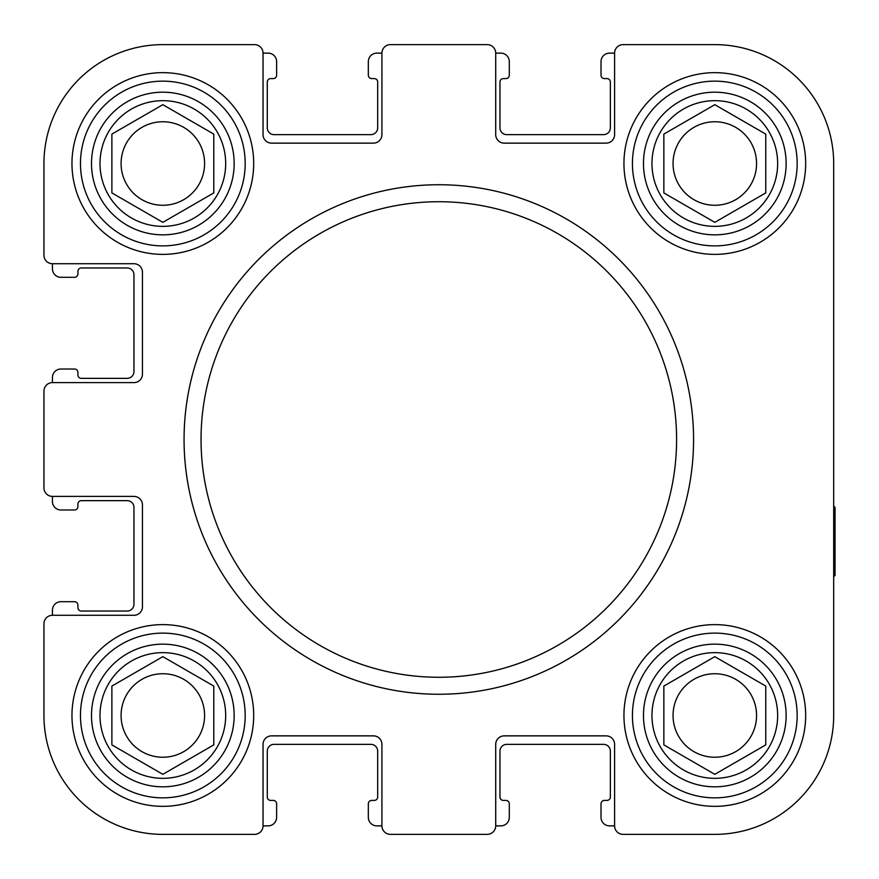 <?xml version="1.0" encoding="UTF-8"?>
<svg xmlns="http://www.w3.org/2000/svg" width="879" height="879" viewBox="0 0 879 879"><rect width="100%" height="100%" fill="white"/><g stroke="black" fill="none" stroke-linecap="round" stroke-linejoin="round"><path stroke-width="1.32" d="M833.688 576.723L835.05 575.371L835.05 507.436L833.688 506.073M614.597 53.125L609.51 53.125A8.493 8.493 0 0 0 601.016 61.618L601.016 75.198A3.395 3.395 0 0 0 604.411 78.594L606.96 78.594A3.395 3.395 0 0 1 610.356 81.989L610.356 127.851A6.79 6.79 0 0 1 603.565 134.641L506.754 134.641A6.79 6.79 0 0 1 499.964 127.851L499.964 81.989A3.395 3.395 0 0 1 503.359 78.594L505.908 78.594A3.395 3.395 0 0 0 509.304 75.198L509.304 61.618A8.493 8.493 0 0 0 500.81 53.125L495.712 53.125A8.493 8.493 0 0 0 487.219 44.631L390.419 44.631A8.493 8.493 0 0 0 381.925 53.125L376.827 53.125A8.493 8.493 0 0 0 368.334 61.618L368.334 75.198A3.395 3.395 0 0 0 371.74 78.594L374.278 78.594A3.395 3.395 0 0 1 377.684 81.989L377.684 127.851A6.79 6.79 0 0 1 370.883 134.641L274.083 134.641A6.79 6.79 0 0 1 267.282 127.851L267.282 81.989A3.395 3.395 0 0 1 270.677 78.594L273.226 78.594A3.395 3.395 0 0 0 276.621 75.198L276.621 61.618A8.493 8.493 0 0 0 268.139 53.125L263.041 53.125A8.493 8.493 0 0 0 254.547 44.631L162.835 44.631A118.885 118.885 0 0 0 43.95 163.516L43.95 255.229A8.493 8.493 0 0 0 52.443 263.722L52.443 268.809A8.493 8.493 0 0 0 60.937 277.303L74.517 277.303A3.395 3.395 0 0 0 77.912 273.907L77.912 271.358A3.395 3.395 0 0 1 81.318 267.963L127.169 267.963A6.79 6.79 0 0 1 133.96 274.753L133.96 371.564A6.79 6.79 0 0 1 127.169 378.355L81.318 378.355A3.395 3.395 0 0 1 77.912 374.959L77.912 372.41A3.395 3.395 0 0 0 74.517 369.015L60.937 369.015A8.493 8.493 0 0 0 52.443 377.509L52.443 382.607A8.493 8.493 0 0 0 43.95 391.1L43.95 487.9A8.493 8.493 0 0 0 52.443 496.393L52.443 501.491A8.493 8.493 0 0 0 60.937 509.985L74.517 509.985A3.395 3.395 0 0 0 77.912 506.59L77.912 504.041A3.395 3.395 0 0 1 81.318 500.645L127.169 500.645A6.79 6.79 0 0 1 133.96 507.436L133.96 604.247A6.79 6.79 0 0 1 127.169 611.037L81.318 611.037A3.395 3.395 0 0 1 77.912 607.642L77.912 605.093A3.395 3.395 0 0 0 74.517 601.697L60.937 601.697A8.493 8.493 0 0 0 52.443 610.191L52.443 615.278A8.493 8.493 0 0 0 43.95 623.771L43.95 715.484A118.885 118.885 0 0 0 162.835 834.369L254.547 834.369A8.493 8.493 0 0 0 263.041 825.875L268.139 825.875A8.493 8.493 0 0 0 276.621 817.382L276.621 803.802A3.395 3.395 0 0 0 273.226 800.406L270.677 800.406A3.395 3.395 0 0 1 267.282 797.011L267.282 751.149A6.79 6.79 0 0 1 274.083 744.359L370.883 744.359A6.79 6.79 0 0 1 377.684 751.149L377.684 797.011A3.395 3.395 0 0 1 374.278 800.406L371.74 800.406A3.395 3.395 0 0 0 368.334 803.802L368.334 817.382A8.493 8.493 0 0 0 376.827 825.875L381.925 825.875A8.493 8.493 0 0 0 390.419 834.369L487.219 834.369A8.493 8.493 0 0 0 495.712 825.875L500.81 825.875A8.493 8.493 0 0 0 509.304 817.382L509.304 803.802A3.395 3.395 0 0 0 505.908 800.406L503.359 800.406A3.395 3.395 0 0 1 499.964 797.011L499.964 751.149A6.79 6.79 0 0 1 506.754 744.359L603.565 744.359A6.79 6.79 0 0 1 610.356 751.149L610.356 797.011A3.395 3.395 0 0 1 606.96 800.406L604.411 800.406A3.395 3.395 0 0 0 601.016 803.802L601.016 817.382A8.493 8.493 0 0 0 609.51 825.875L614.597 825.875A8.493 8.493 0 0 0 623.09 834.369L714.803 834.369A118.885 118.885 0 0 0 833.688 715.484L833.688 163.516A118.885 118.885 0 0 0 714.803 44.631L623.09 44.631A8.493 8.493 0 0 0 614.597 53.125L614.597 134.641A8.493 8.493 0 0 1 606.114 143.134L504.205 143.134A8.493 8.493 0 0 1 495.712 134.641L495.712 53.125M833.688 456.487L833.688 428.699M833.688 263.48L833.688 163.516M714.803 44.631L623.09 44.631M487.219 44.631L390.419 44.631M381.925 53.125L381.925 134.641A8.493 8.493 0 0 1 373.432 143.134L271.534 143.134A8.493 8.493 0 0 1 263.041 134.641L263.041 53.125M254.547 44.631L162.835 44.631M43.95 163.516L43.95 255.229M52.443 263.722L133.96 263.722A8.493 8.493 0 0 1 142.453 272.215L142.453 374.113A8.493 8.493 0 0 1 133.96 382.607L52.443 382.607M43.95 391.1L43.95 487.9M52.443 496.393L133.96 496.393A8.493 8.493 0 0 1 142.453 504.887L142.453 606.785A8.493 8.493 0 0 1 133.96 615.278L52.443 615.278M43.95 623.771L43.95 715.484M162.835 834.369L254.547 834.369M263.041 825.875L263.041 744.359A8.493 8.493 0 0 1 271.534 735.866L373.432 735.866A8.493 8.493 0 0 1 381.925 744.359L381.925 825.875M390.419 834.369L487.219 834.369M495.712 825.875L495.712 744.359A8.493 8.493 0 0 1 504.205 735.866L606.114 735.866A8.493 8.493 0 0 1 614.597 744.359L614.597 825.875M623.09 834.369L714.803 834.369M184.063 439.5A254.756 254.756 0 0 0 438.819 694.256A254.756 254.756 0 0 0 693.575 439.5A254.756 254.756 0 0 0 438.819 184.744A254.756 254.756 0 0 0 184.063 439.5M693.575 439.5A254.756 254.756 0 0 1 311.441 660.129A254.756 254.756 0 0 1 311.441 218.871A254.756 254.756 0 0 1 693.575 439.5M632.43 715.484A82.373 82.373 0 0 0 755.995 786.815A82.373 82.373 0 0 0 755.995 644.153A82.373 82.373 0 0 0 632.43 715.484A82.373 82.373 0 0 0 755.995 786.815A82.373 82.373 0 0 0 755.995 644.153A82.373 82.373 0 0 0 632.43 715.484M80.461 163.516A82.373 82.373 0 0 0 204.016 234.847A82.373 82.373 0 0 0 204.016 92.185A82.373 82.373 0 0 0 80.461 163.516A82.373 82.373 0 0 0 204.016 234.847A82.373 82.373 0 0 0 204.016 92.185A82.373 82.373 0 0 0 80.461 163.516M632.43 163.516A82.373 82.373 0 0 0 755.995 234.847A82.373 82.373 0 0 0 755.995 92.185A82.373 82.373 0 0 0 632.43 163.516A82.373 82.373 0 0 0 755.995 234.847A82.373 82.373 0 0 0 755.995 92.185A82.373 82.373 0 0 0 632.43 163.516M80.461 715.484A82.373 82.373 0 0 0 204.016 786.815A82.373 82.373 0 0 0 204.016 644.153A82.373 82.373 0 0 0 80.461 715.484A82.373 82.373 0 0 0 204.016 786.815A82.373 82.373 0 0 0 204.016 644.153A82.373 82.373 0 0 0 80.461 715.484M765.752 744.898L714.803 774.322L663.854 744.898L663.854 686.07L714.803 656.657L765.752 686.07L765.752 744.898M651.965 715.484A62.838 62.838 0 0 0 746.227 769.905A62.838 62.838 0 0 0 746.227 661.063A62.838 62.838 0 0 0 651.965 715.484M643.472 715.484A71.331 71.331 0 0 0 750.468 777.256A71.331 71.331 0 0 0 750.468 653.712A71.331 71.331 0 0 0 643.472 715.484M213.784 744.898L162.835 774.322L111.886 744.898L111.886 686.07L162.835 656.657L213.784 686.07L213.784 744.898M99.997 715.484A62.838 62.838 0 0 0 194.259 769.905A62.838 62.838 0 0 0 194.259 661.063A62.838 62.838 0 0 0 99.997 715.484M91.504 715.484A71.331 71.331 0 0 0 198.5 777.256A71.331 71.331 0 0 0 198.5 653.712A71.331 71.331 0 0 0 91.504 715.484M765.752 192.93L714.803 222.343L663.854 192.93L663.854 134.102L714.803 104.678L765.752 134.102L765.752 192.93M651.965 163.516A62.838 62.838 0 0 0 746.227 217.937A62.838 62.838 0 0 0 746.227 109.095A62.838 62.838 0 0 0 651.965 163.516M643.472 163.516A71.331 71.331 0 0 0 750.468 225.288A71.331 71.331 0 0 0 750.468 101.744A71.331 71.331 0 0 0 643.472 163.516M213.784 192.93L162.835 222.343L111.886 192.93L111.886 134.102L162.835 104.678L213.784 134.102L213.784 192.93M99.997 163.516A62.838 62.838 0 0 0 194.259 217.937A62.838 62.838 0 0 0 194.259 109.095A62.838 62.838 0 0 0 99.997 163.516M91.504 163.516A71.331 71.331 0 0 0 198.5 225.288A71.331 71.331 0 0 0 198.5 101.744A71.331 71.331 0 0 0 91.504 163.516M673.05 715.484A41.752 41.752 0 0 0 735.679 751.644A41.752 41.752 0 0 0 735.679 679.324A41.752 41.752 0 0 0 673.05 715.484M121.082 163.516A41.752 41.752 0 0 0 183.711 199.676A41.752 41.752 0 0 0 183.711 127.356A41.752 41.752 0 0 0 121.082 163.516M673.05 163.516A41.752 41.752 0 0 0 735.679 199.676A41.752 41.752 0 0 0 735.679 127.356A41.752 41.752 0 0 0 673.05 163.516M121.082 715.484A41.752 41.752 0 0 0 183.711 751.644A41.752 41.752 0 0 0 183.711 679.324A41.752 41.752 0 0 0 121.082 715.484M71.968 715.484A90.867 90.867 0 0 0 208.268 794.176A90.867 90.867 0 0 0 208.268 636.792A90.867 90.867 0 0 0 71.968 715.484M623.947 163.516A90.867 90.867 0 0 0 760.236 242.208A90.867 90.867 0 0 0 760.236 84.823A90.867 90.867 0 0 0 623.947 163.516M71.968 163.516A90.867 90.867 0 0 0 208.268 242.208A90.867 90.867 0 0 0 208.268 84.823A90.867 90.867 0 0 0 71.968 163.516M623.947 715.484A90.867 90.867 0 0 0 760.236 794.176A90.867 90.867 0 0 0 760.236 636.792A90.867 90.867 0 0 0 623.947 715.484M676.588 439.5A237.769 237.769 0 0 1 319.934 645.417A237.769 237.769 0 0 1 319.934 233.583A237.769 237.769 0 0 1 676.588 439.5"/></g></svg>
